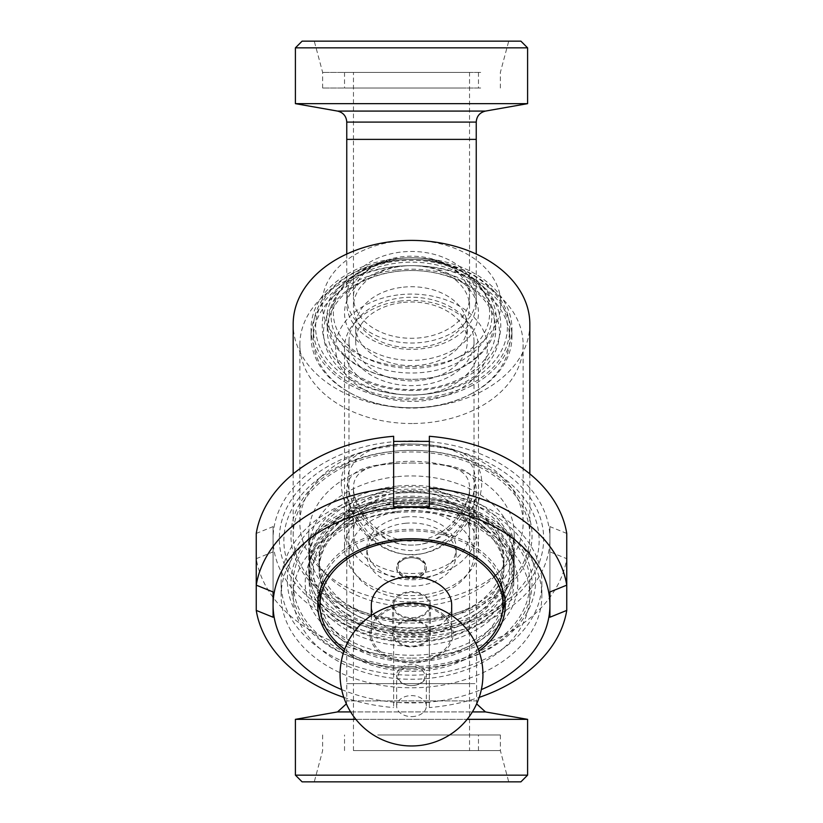 <?xml version="1.0" encoding="UTF-8"?>
<svg xmlns="http://www.w3.org/2000/svg" width="823" height="823" viewBox="0 0 823 823"><rect width="100%" height="100%" fill="white"/><g stroke="black" fill="none" stroke-linecap="round" stroke-linejoin="round"><path stroke-width="0.62" stroke-dasharray="4.12 3.09" d="M425.666 633.679A102.7 72.619 180 0 0 514.2 561.759A102.7 72.619 180 0 0 410.739 489.15A102.7 72.619 180 0 0 308.8 561.759A102.7 72.619 180 0 0 412.261 634.379A102.7 72.619 180 0 0 425.666 633.679M424.246 627.661A92.423 65.356 -0 0 1 335.928 600.553A92.423 65.356 -0 0 1 319.077 562.932A92.423 65.356 -0 0 1 398.754 498.203A92.423 65.356 -0 0 1 503.923 562.932A92.423 65.356 -0 0 1 487.072 600.553A92.423 65.356 -0 0 1 424.246 627.661M473.41 335.352A62.507 44.205 180 0 0 407.179 297.35A62.507 44.205 180 0 0 348.993 341.442A62.507 44.205 180 0 0 411.5 385.648A62.507 44.205 180 0 0 474.007 341.442A62.507 44.205 180 0 0 473.41 335.352M403.435 302.391A55.81 39.463 -0 0 1 467.31 341.442A55.81 39.463 -0 0 1 411.5 380.905A55.81 39.463 -0 0 1 355.69 341.442A55.81 39.463 -0 0 1 403.435 302.391M324.437 341.73A87.989 62.219 180 0 0 466.044 381.563A87.989 62.219 180 0 0 444.019 274.923A87.989 62.219 180 0 0 324.437 341.73M316.618 336.957A95.89 67.805 180 0 0 425.357 394.248A95.89 67.805 180 0 0 506.382 317.359A95.89 67.805 180 0 0 397.643 260.068A95.89 67.805 180 0 0 316.618 336.957M494.839 321.464A84.224 59.554 180 0 0 399.33 271.148A84.224 59.554 180 0 0 328.161 338.675A84.224 59.554 180 0 0 423.67 389.001A84.224 59.554 180 0 0 494.839 321.464M493.481 312.277A82.856 58.587 -0 0 1 423.475 378.714A82.856 58.587 -0 0 1 329.519 329.21A82.856 58.587 -0 0 1 399.525 262.774A82.856 58.587 -0 0 1 493.481 312.277M327.554 328.017A84.831 59.986 -0 0 1 399.237 259.986A84.831 59.986 -0 0 1 495.446 310.672A84.831 59.986 -0 0 1 423.763 378.703A84.831 59.986 -0 0 1 327.554 328.017M399.885 259.955A80.366 56.828 -0 0 1 486.177 337.183A80.366 56.828 -0 0 1 348.438 351.421A80.366 56.828 -0 0 1 399.885 259.955M397.303 269.913A98.225 69.461 -0 0 1 509.725 338.644A98.225 69.461 -0 0 1 411.5 408.105A98.225 69.461 -0 0 1 313.275 338.644A98.225 69.461 -0 0 1 397.303 269.913M400.523 294.644A75.901 53.67 -0 0 1 482.031 367.593A75.901 53.67 -0 0 1 351.946 381.028A75.901 53.67 -0 0 1 400.523 294.644M397.303 260.089A98.225 69.461 -0 0 1 509.725 328.809A98.225 69.461 -0 0 1 411.5 398.27A98.225 69.461 -0 0 1 313.275 328.809A98.225 69.461 -0 0 1 397.303 260.089M403.435 287.155A55.81 39.463 -0 0 1 467.31 326.206A55.81 39.463 -0 0 1 411.5 365.679A55.81 39.463 -0 0 1 355.69 326.206A55.81 39.463 -0 0 1 403.435 287.155M401.819 300.899A66.972 47.364 180 0 0 344.528 347.759A66.972 47.364 180 0 0 411.5 395.112A66.972 47.364 180 0 0 478.472 347.759A66.972 47.364 180 0 0 401.819 300.899M401.819 501.382A66.972 47.364 -0 0 1 402.262 501.341A66.972 47.364 -0 0 1 478.472 548.241A66.972 47.364 -0 0 1 411.5 595.605A66.972 47.364 -0 0 1 344.528 548.241A66.972 47.364 -0 0 1 401.819 501.382M473.41 548.457A62.507 44.205 -0 0 1 474.007 554.558A62.507 44.205 -0 0 1 411.5 598.753A62.507 44.205 -0 0 1 348.993 554.558A62.507 44.205 -0 0 1 407.179 510.466A62.507 44.205 -0 0 1 473.41 548.457M346.761 254.05L346.761 297.237A64.739 45.779 0 0 1 411.5 251.457A64.739 45.779 0 0 1 476.239 297.237A64.739 45.779 0 0 1 450.232 333.922A64.739 45.779 0 0 1 382.479 338.171A64.739 45.779 0 0 1 346.761 297.237L346.761 303.553A64.739 45.779 -0 0 1 411.5 257.774A64.739 45.779 -0 0 1 476.239 303.553A64.739 45.779 -0 0 1 450.232 340.238A64.739 45.779 -0 0 1 382.479 344.477A64.739 45.779 -0 0 1 346.761 303.553M353.458 72.403L469.542 72.403L353.458 72.403L353.458 139.375L469.542 139.375L353.458 139.375L353.458 297.237A58.042 41.047 0 0 1 411.5 256.2A58.042 41.047 0 0 1 469.542 297.237A58.042 41.047 0 0 1 446.231 330.126A58.042 41.047 0 0 1 385.483 333.932A58.042 41.047 0 0 1 353.458 297.237L353.458 306.712A58.042 41.047 -0 0 1 411.5 265.664A58.042 41.047 -0 0 1 469.542 306.712A58.042 41.047 -0 0 1 446.231 339.601A58.042 41.047 -0 0 1 385.483 343.407A58.042 41.047 -0 0 1 353.458 306.712M412.323 423.526A111.63 78.936 -0 0 1 299.87 344.6A111.63 78.936 -0 0 1 411.5 265.664A111.63 78.936 -0 0 1 523.13 344.6A111.63 78.936 -0 0 1 478.276 407.848A111.63 78.936 -0 0 1 412.323 423.526M412.323 444.06C377.335 442.939 356.05 452.609 348.458 473.06C342.152 500.456 373.519 546.729 412.323 545.073C447.054 545.207 475.478 507.956 475.283 480.416C475.509 453.195 447.043 444.646 412.323 444.06M412.323 601.911A111.63 78.936 180 0 0 502.637 568.559A111.63 78.936 180 0 0 523.13 522.986A111.63 78.936 180 0 0 411.5 444.05A111.63 78.936 180 0 0 299.87 522.986A111.63 78.936 180 0 0 320.363 568.559A111.63 78.936 180 0 0 412.323 601.911M411.5 462.999C443.402 463.544 469.768 465.931 469.542 488.183L469.542 488.204C469.727 510.826 443.402 545.824 411.51 545.083C379.629 545.865 353.262 510.795 353.458 488.193L353.458 488.173C353.273 465.89 379.619 463.565 411.5 462.999C375.874 463.668 346.596 465.849 346.74 490.601C346.812 512.101 367.799 544.744 396.82 552.521C437.054 565.73 477.052 520.085 476.239 490.621L476.239 490.57C476.414 465.808 447.136 463.699 411.5 462.999M529.827 324.077A118.327 83.668 -0 0 1 482.288 391.12A118.327 83.668 -0 0 1 412.374 407.745A118.327 83.668 -0 0 1 293.173 324.077M341.288 482.978C341.113 452.794 373.405 444.471 412.374 444.05C454.44 444.677 487.597 455.314 480.879 491.773C475.941 520.969 447.012 554.568 412.374 554.527C373.426 556.019 341.082 513.686 341.288 482.978M412.374 619.277A118.327 83.668 180 0 0 529.827 535.608A118.327 83.668 180 0 0 411.5 451.95A118.327 83.668 180 0 0 293.173 535.608A118.327 83.668 180 0 0 412.374 619.277M412.261 606.53A102.7 72.619 180 0 0 495.353 575.843A102.7 72.619 180 0 0 514.2 533.921A102.7 72.619 180 0 0 411.5 461.302A102.7 72.619 180 0 0 308.8 533.921A102.7 72.619 180 0 0 327.647 575.843A102.7 72.619 180 0 0 412.261 606.53M412.385 620.861A120.559 85.242 180 0 0 515.455 492.452A120.559 85.242 180 0 0 306.66 493.533A120.559 85.242 180 0 0 412.385 620.861M412.436 630.871A127.637 90.252 -0 0 1 283.863 540.948A127.637 90.252 -0 0 1 411.5 450.366A127.637 90.252 -0 0 1 539.137 540.289A127.637 90.252 -0 0 1 412.436 630.871M464.923 354.157A89.296 63.145 -0 0 1 322.822 310.971A89.296 63.145 -0 0 1 446.755 245.542A89.296 63.145 -0 0 1 464.923 354.157M471.6 393.631A100.457 71.035 -0 0 1 366.472 400.215A100.457 71.035 -0 0 1 311.043 336.71A100.457 71.035 -0 0 1 411.5 265.664A100.457 71.035 -0 0 1 511.957 336.71A100.457 71.035 -0 0 1 471.6 393.631M471.6 385.74A100.457 71.035 -0 0 1 366.472 392.314A100.457 71.035 -0 0 1 311.043 328.809A100.457 71.035 -0 0 1 411.5 257.774A100.457 71.035 -0 0 1 511.957 328.809A100.457 71.035 -0 0 1 471.6 385.74M458.246 357.305A78.134 55.254 -0 0 1 333.901 319.519A78.134 55.254 -0 0 1 442.352 262.27A78.134 55.254 -0 0 1 458.246 357.305M451.57 350.979A66.972 47.364 180 0 0 437.939 269.512A66.972 47.364 180 0 0 344.991 318.594A66.972 47.364 180 0 0 451.57 350.979M411.5 683.625L346.761 683.625L411.5 683.625M353.458 750.597L353.458 683.625L469.542 683.625L469.542 532.46A58.042 41.047 -0 0 0 411.5 491.413A58.042 41.047 -0 0 0 353.458 532.46A58.042 41.047 -0 0 0 411.5 573.497A58.042 41.047 -0 0 0 469.542 532.46L469.542 488.183C469.758 492.967 467.855 499.376 463.843 507.421L453.679 521.576C445.922 530.105 436.262 536.061 424.699 539.446C412.457 542.511 400.636 541.421 389.248 536.164C380.874 532.142 373.776 526.782 367.974 520.095L356.102 500.744C354.157 495.209 353.283 491.022 353.458 488.173L353.458 683.625L469.542 683.625L469.542 750.597L353.458 750.597L469.542 750.597M341.658 689.571A138.418 97.875 180 0 0 411.5 702.945A138.418 97.875 180 0 0 481.342 689.571M344.014 651.096A93.76 66.303 180 0 0 478.986 651.096M566.749 533.427L549.918 526.607L549.918 538.767A138.418 97.875 180 0 0 411.5 440.891A138.418 97.875 180 0 0 273.082 538.767A138.418 97.875 180 0 0 411.5 636.642A138.418 97.875 180 0 0 549.918 538.767L549.918 551.863L566.749 558.694A156.277 110.508 180 0 1 429.359 655.838L429.359 637.115L393.641 637.115L393.641 707.564L393.641 702.482L429.359 702.482L429.359 707.564A156.277 110.508 180 0 0 479.192 697.379M429.359 506.731L429.359 436.283M411.5 445.315A132.164 93.452 180 0 0 297.041 585.492A132.164 93.452 180 0 0 525.959 585.492A132.164 93.452 180 0 0 411.5 445.315M505.024 600.337A93.76 66.303 180 0 0 505.26 595.605A93.76 66.303 180 0 0 411.5 529.302A93.76 66.303 180 0 0 317.74 595.605A93.76 66.303 180 0 0 317.976 600.337M320.384 611.252A93.76 66.303 180 0 0 411.5 661.898A93.76 66.303 180 0 0 502.616 611.252M393.641 487.998L393.641 506.731M393.641 436.283L393.641 441.365M343.808 697.379A156.277 110.508 180 0 0 393.641 707.564M429.359 707.564L429.359 655.838M256.251 585.153L256.251 558.694A156.277 110.508 180 0 0 393.641 655.838M256.251 558.694L273.082 551.863L273.082 526.607L256.251 533.427M273.082 526.607L273.082 591.974M273.082 551.863L273.082 617.229M393.641 637.115L393.641 702.482M429.359 637.115L429.359 702.482M549.918 551.863L549.918 617.229M549.918 526.607L549.918 591.974M346.36 703.871L346.761 700.918L476.239 700.918L346.761 700.918L346.761 683.625L476.239 683.625L346.761 683.625L346.761 532.46A64.739 45.779 -0 0 0 411.5 578.24A64.739 45.779 -0 0 0 476.239 532.46A64.739 45.779 -0 0 0 411.5 486.671A64.739 45.779 -0 0 0 346.761 532.46L346.761 490.601C346.257 494.88 348.345 502.061 352.995 512.163L366.801 530.897C378.621 543.046 393.25 549.63 410.667 550.618C428.721 550.093 443.875 543.54 456.127 530.958C464.059 522.821 469.748 514.21 473.194 505.116C475.437 498.635 476.455 493.79 476.239 490.57M527.594 719.343L295.406 719.343M355.855 719.343L467.145 719.343M374.537 781.85L508.727 781.85L374.537 781.85M377.716 750.597L500.353 750.597L377.716 750.597M377.716 734.97L500.353 734.97L377.716 734.97M386.038 734.97L478.472 734.97L386.038 734.97M386.038 750.597L478.472 750.597L386.038 750.597M295.406 775.153L527.594 775.153M520.897 781.85L302.103 781.85M295.406 103.657L527.594 103.657M487.206 41.15L314.273 41.15L487.206 41.15M480.683 72.403L322.647 72.403L480.683 72.403M480.683 88.03L322.647 88.03L480.683 88.03M463.647 88.03L344.528 88.03L463.647 88.03M463.647 72.403L344.528 72.403L463.647 72.403M527.594 47.847L295.406 47.847M302.103 41.15L520.897 41.15M405.338 516.967A44.648 31.572 -0 0 1 456.148 548.241A44.648 31.572 -0 0 1 411.5 579.814A44.648 31.572 -0 0 1 366.852 548.241A44.648 31.572 -0 0 1 405.338 516.967M405.338 523.284A44.648 31.572 -0 0 1 456.148 554.558A44.648 31.572 -0 0 1 411.5 586.13A44.648 31.572 -0 0 1 366.852 554.558A44.648 31.572 -0 0 1 405.338 523.284M397.396 476.63A102.247 72.301 -0 0 1 513.747 548.241A102.247 72.301 -0 0 1 411.5 620.542A102.247 72.301 -0 0 1 309.253 548.241A102.247 72.301 -0 0 1 397.396 476.63M397.396 486.105A102.247 72.301 -0 0 1 513.747 557.716A102.247 72.301 -0 0 1 411.5 630.017A102.247 72.301 -0 0 1 309.253 557.716A102.247 72.301 -0 0 1 397.396 486.105M398.754 492.987A92.423 65.356 -0 0 1 503.923 557.716A92.423 65.356 -0 0 1 411.5 623.073A92.423 65.356 -0 0 1 319.077 557.716A92.423 65.356 -0 0 1 398.754 492.987M320.384 589.422A91.528 64.719 -0 0 1 398.877 531.493A91.528 64.719 -0 0 1 502.616 589.422M503.028 595.605A91.528 64.719 -0 0 1 411.5 660.324A91.528 64.719 -0 0 1 319.972 595.605M478.338 649.296A91.528 64.719 -0 0 1 344.662 649.296M401.933 604.823A41.644 29.453 180 0 0 381.183 653.678A41.644 29.453 180 0 0 451.385 641.961A41.644 29.453 180 0 0 401.933 604.823M451.683 605.07A40.183 28.414 -0 0 1 411.5 633.484A40.183 28.414 -0 0 1 371.317 605.07M451.302 629.564A40.183 28.414 180 0 0 408.722 605.142A40.183 28.414 180 0 0 371.317 633.484A40.183 28.414 180 0 0 411.5 661.898A40.183 28.414 180 0 0 451.683 633.484A40.183 28.414 180 0 0 451.302 629.564M412.385 668.214A120.559 85.242 -0 0 1 306.66 540.896A120.559 85.242 -0 0 1 515.455 539.806A120.559 85.242 -0 0 1 412.385 668.214M395.184 500.106A118.327 83.668 -0 0 1 529.827 582.972A118.327 83.668 -0 0 1 411.5 666.64A118.327 83.668 -0 0 1 293.173 582.972A118.327 83.668 -0 0 1 395.184 500.106M412.416 668.214A124.15 87.783 180 0 0 535.65 580.102A124.15 87.783 180 0 0 411.5 492.638A124.15 87.783 180 0 0 287.35 580.75A124.15 87.783 180 0 0 412.416 668.214M411.5 490.775A130.373 92.186 180 0 0 281.127 582.972A130.373 92.186 180 0 0 411.5 675.158A130.373 92.186 180 0 0 541.873 582.972A130.373 92.186 180 0 0 411.5 490.775M411.5 503.409A130.373 92.186 180 0 0 281.127 595.605A130.373 92.186 180 0 0 411.5 687.791A130.373 92.186 180 0 0 541.873 595.605A130.373 92.186 180 0 0 411.5 503.409M395.184 512.729A118.327 83.668 180 0 0 293.173 595.605A118.327 83.668 180 0 0 411.5 679.263A118.327 83.668 180 0 0 529.827 595.605A118.327 83.668 180 0 0 395.184 512.729M319.077 567.654A92.423 65.356 180 0 0 424.246 632.383A92.423 65.356 180 0 0 503.923 567.654A92.423 65.356 180 0 0 487.072 530.033A92.423 65.356 180 0 0 398.754 502.925A92.423 65.356 180 0 0 335.928 530.033A92.423 65.356 180 0 0 319.077 567.654L319.077 570.03A92.423 65.356 -0 0 1 398.754 505.301A92.423 65.356 -0 0 1 503.923 570.03A92.423 65.356 -0 0 1 411.5 635.377A92.423 65.356 -0 0 1 319.077 570.03M313.275 570.03A98.225 69.461 -0 0 1 460.613 509.869A98.225 69.461 -0 0 1 460.613 630.181A98.225 69.461 -0 0 1 313.275 570.03M410.739 496.207A102.7 72.619 -0 0 1 514.2 568.816A102.7 72.619 -0 0 1 412.261 641.436A102.7 72.619 -0 0 1 308.8 568.816A102.7 72.619 -0 0 1 410.739 496.207M412.261 646.117A102.7 72.619 180 0 0 514.2 573.497A102.7 72.619 180 0 0 510.435 554.044A102.7 72.619 180 0 0 411.5 500.888A102.7 72.619 180 0 0 312.565 554.044A102.7 72.619 180 0 0 308.8 573.497A102.7 72.619 180 0 0 412.261 646.117M412.282 658.122A106.28 75.15 180 0 0 513.902 562.829A106.28 75.15 180 0 0 411.5 507.822A106.28 75.15 180 0 0 309.098 562.829A106.28 75.15 180 0 0 412.282 658.122M397.396 511.361A102.247 72.301 -0 0 1 513.747 582.972A102.247 72.301 -0 0 1 411.5 655.273A102.247 72.301 -0 0 1 309.253 582.972A102.247 72.301 -0 0 1 397.396 511.361M397.396 498.419A102.247 72.301 -0 0 1 513.747 570.03A102.247 72.301 -0 0 1 411.5 642.331A102.247 72.301 -0 0 1 309.253 570.03A102.247 72.301 -0 0 1 397.396 498.419M430.295 631.632A18.98 13.415 -0 0 1 430.48 633.484A18.98 13.415 -0 0 1 411.5 646.909A18.98 13.415 -0 0 1 392.52 633.484A18.98 13.415 -0 0 1 410.193 620.1A18.98 13.415 -0 0 1 430.295 631.632M430.295 603.218A18.98 13.415 180 0 0 410.193 591.686A18.98 13.415 180 0 0 392.52 605.07A18.98 13.415 180 0 0 411.5 618.495A18.98 13.415 180 0 0 430.48 605.07A18.98 13.415 180 0 0 430.295 603.218M394.238 630.253A17.859 12.633 -0 0 1 413.804 620.964A17.859 12.633 -0 0 1 429.359 633.484A17.859 12.633 -0 0 1 411.5 646.117A17.859 12.633 -0 0 1 393.641 633.484A17.859 12.633 -0 0 1 394.238 630.253M394.238 601.839A17.859 12.633 -0 0 1 413.804 592.55A17.859 12.633 -0 0 1 429.359 605.07A17.859 12.633 -0 0 1 411.5 617.703A17.859 12.633 -0 0 1 393.641 605.07A17.859 12.633 -0 0 1 394.238 601.839M414.905 716.319A14.835 10.493 -0 0 1 396.665 706.103A14.835 10.493 -0 0 1 411.5 695.61A14.835 10.493 -0 0 1 426.335 706.103A14.835 10.493 -0 0 1 414.905 716.319M414.905 685.302A14.835 10.493 180 0 0 426.335 675.086A14.835 10.493 180 0 0 408.095 664.871A14.835 10.493 180 0 0 396.665 675.086A14.835 10.493 180 0 0 414.905 685.302M408.424 666.887A13.394 9.475 -0 0 1 424.452 678.533A13.394 9.475 -0 0 1 410.224 685.538A13.394 9.475 -0 0 1 398.137 676.753A13.394 9.475 -0 0 1 408.424 666.887M413.547 578.6A14.835 10.493 180 0 0 425.841 570.895A14.835 10.493 180 0 0 426.335 568.209A14.835 10.493 180 0 0 409.453 557.809A14.835 10.493 180 0 0 396.665 568.209A14.835 10.493 180 0 0 413.547 578.6M413.547 577.581A14.835 10.493 180 0 0 426.335 567.181A14.835 10.493 180 0 0 411.5 556.687A14.835 10.493 180 0 0 396.665 567.181A14.835 10.493 180 0 0 413.547 577.581M424.452 569.609A13.394 9.475 180 0 0 408.002 558.045A13.394 9.475 180 0 0 402.056 573.898A13.394 9.475 180 0 0 424.452 569.609M476.239 139.375L346.761 139.375M485.467 711.916L337.533 711.916M350.619 711.916L472.381 711.916M346.761 122.082L476.239 122.082M337.533 111.084L485.467 111.084M335.928 600.553C357.861 620.995 387.355 629.955 424.39 627.424C450.87 624.431 471.764 615.47 487.072 600.553M509.725 338.644L509.725 328.809M313.275 338.644L313.275 328.809M467.31 341.442L467.31 326.206M355.69 341.442L355.69 326.206M344.528 347.759L344.528 548.241M478.472 347.759L478.472 548.241M348.993 341.442L348.993 554.558M474.007 341.442L474.007 554.558M476.239 303.553L476.239 254.05M469.542 306.712L469.542 72.403M299.87 344.6L299.87 522.986M523.13 344.6L523.13 522.986M293.173 473.873L293.173 535.608M529.827 473.873L529.827 535.608M476.64 703.871L476.239 490.621M495.353 575.843L502.637 568.559M327.647 575.843L320.363 568.559M308.8 533.921L308.8 561.759M514.2 533.921L514.2 561.759M511.957 336.71L511.957 328.809M311.043 336.71L311.043 328.809M317.74 595.605L317.74 605.07M505.26 595.605L505.26 605.07M322.647 734.97L322.647 750.597L314.273 781.85M500.353 734.97L500.353 750.597L508.727 781.85M478.472 750.597L478.472 734.97M344.528 750.597L344.528 734.97M500.353 88.03L500.353 72.403L508.727 41.15M322.647 88.03L322.647 72.403L314.273 41.15M344.528 72.403L344.528 88.03M478.472 72.403L478.472 88.03M456.148 554.558L456.148 548.241M366.852 554.558L366.852 548.241M513.747 557.716L513.747 548.241M309.253 557.716L309.253 548.241M503.923 562.932L503.923 557.716M319.077 562.932L319.077 557.716M323.202 335.27C320.826 323.202 322.76 311.588 329.005 300.436C343.685 274.645 378.529 260.119 410.667 260.366C444.523 259.77 479.675 274.892 494.078 300.58C503.1 317.369 503.018 334.128 493.81 350.835C486.65 362.974 475.684 372.613 460.901 379.784C439.235 389.824 415.872 392.838 390.802 388.826C367.325 384.578 348.942 374.969 335.671 359.99C329.262 352.46 325.106 344.22 323.202 335.27M371.317 615.46L371.317 633.484M451.683 615.46L451.683 633.484M281.127 582.972L281.127 595.605M541.873 582.972L541.873 595.605M529.827 595.605L529.827 582.972M293.173 595.605L293.173 582.972M487.072 530.033C454.584 493.851 368.416 493.851 335.928 530.033M503.923 570.03L503.923 567.654M308.8 568.816L308.8 573.497M514.2 568.816L514.2 573.497M312.565 554.044L309.098 562.829M510.435 554.044L513.902 562.829M513.747 582.972L513.747 570.03M309.253 582.972L309.253 570.03M392.52 605.07L392.52 633.484M430.48 605.07L430.48 633.484M393.641 605.07L393.641 633.484M429.359 605.07L429.359 633.484M426.335 706.103L426.335 675.086M396.665 706.103L396.665 675.086M396.665 567.181L396.665 568.209M426.335 567.181L426.335 568.209"/><path stroke-width="1.23" d="M346.761 139.375L476.239 139.375L476.239 122.082L346.761 122.082L346.761 254.05M293.173 473.873L293.173 324.077A118.327 83.668 -0 0 1 411.5 240.409A118.327 83.668 -0 0 1 529.827 324.077L529.827 473.873M481.342 689.571A138.418 97.875 180 0 0 549.918 605.07A138.418 97.875 180 0 0 411.5 507.194A138.418 97.875 180 0 0 273.082 605.07A138.418 97.875 180 0 0 341.658 689.571M478.986 651.096A93.76 66.303 180 0 0 505.26 605.07A93.76 66.303 180 0 0 411.5 538.767A93.76 66.303 180 0 0 317.74 605.07A93.76 66.303 180 0 0 344.014 651.096M479.192 697.379A156.277 110.508 180 0 0 566.749 610.409L549.918 617.229L549.918 591.974L566.749 585.153A156.277 110.508 180 0 0 429.359 487.998L429.359 506.731L393.641 506.731L393.641 436.283A156.277 110.508 180 0 0 256.251 533.427L256.251 585.153L273.082 591.974L273.082 617.229L256.251 610.409A156.277 110.508 180 0 0 343.808 697.379M566.749 585.153L566.749 533.427A156.277 110.508 180 0 0 429.359 436.283L429.359 487.998M256.251 610.409L256.251 585.153A156.277 110.508 180 0 1 393.641 487.998L393.641 441.365L429.359 441.365M317.976 600.337A93.76 66.303 180 0 0 320.384 611.252M502.616 611.252A93.76 66.303 180 0 0 505.024 600.337M566.749 558.694L566.749 610.409M346.36 703.871L337.533 711.916L295.406 719.343L355.855 719.343M467.145 719.343L527.594 719.343L485.467 711.916L472.381 711.916M295.406 775.153L302.103 781.85L520.897 781.85L527.594 775.153L295.406 775.153L295.406 719.343M501.886 103.657L295.406 103.657L337.533 111.084L485.467 111.084L527.594 103.657L501.886 103.657M527.594 47.847L520.897 41.15L302.103 41.15L295.406 47.847L527.594 47.847L527.594 103.657M502.616 589.422A91.528 64.719 -0 0 1 503.028 595.605L503.028 605.07A91.528 64.719 -0 0 1 478.338 649.296M344.662 649.296A91.528 64.719 -0 0 1 319.972 605.07L319.972 595.605A91.528 64.719 -0 0 1 320.384 589.422M319.972 605.07A91.528 64.719 -0 0 1 398.877 540.968A91.528 64.719 -0 0 1 503.028 605.07M371.317 615.46L371.317 605.07A40.183 28.414 -0 0 1 408.722 576.728A40.183 28.414 -0 0 1 451.302 601.15A40.183 28.414 -0 0 1 451.683 605.07L451.683 615.46M337.533 711.916L350.619 711.916M476.239 254.05L476.239 139.375M476.64 703.871L485.467 711.916M527.594 775.153L527.594 719.343M346.761 122.082C346.339 116.187 343.263 112.525 337.533 111.084M476.239 122.082C476.661 116.187 479.737 112.525 485.467 111.084M295.406 47.847L295.406 103.657M340.29 680.199A71.436 71.436 0 0 0 452.012 733.375A71.436 71.436 0 0 0 442.198 610.028A71.436 71.436 0 0 0 340.29 680.199"/></g></svg>

